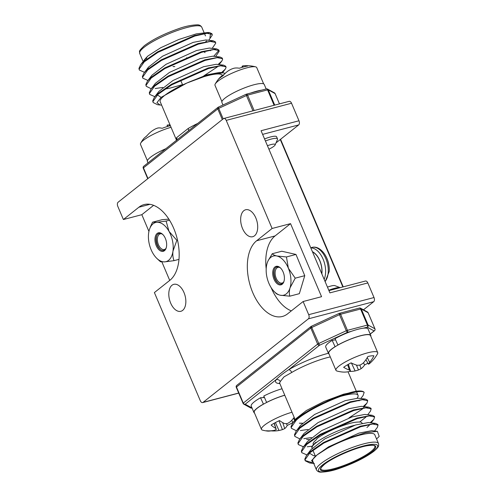 <?xml version="1.0" encoding="UTF-8"?>
<svg xmlns="http://www.w3.org/2000/svg" width="497" height="497" viewBox="0 0 497 497"><rect width="100%" height="100%" fill="white"/><g stroke="black" fill="none" stroke-linecap="round" stroke-linejoin="round"><path stroke-width="0.75" d="M280.277 139.514L342.862 286.949M182.654 310.383A13.935 8.027 -104.7 0 0 184.592 294.131A13.935 8.027 -104.7 0 0 173.788 284.34A13.935 8.027 -104.7 0 0 171.987 285.253A13.935 8.027 -104.7 0 0 170.055 301.505A13.935 8.027 -104.7 0 0 180.858 311.29A13.935 8.027 -104.7 0 0 182.654 310.383M254.514 235.802A13.935 8.027 -104.7 0 0 256.446 219.55A13.935 8.027 -104.7 0 0 245.648 209.759A13.935 8.027 -104.7 0 0 243.847 210.672A13.935 8.027 -104.7 0 0 241.915 226.924A13.935 8.027 -104.7 0 0 252.718 236.715A13.935 8.027 -104.7 0 0 254.514 235.802M264.553 138.924A13.935 2.796 -23 0 1 270.455 136.967A13.935 2.796 -23 0 1 276.618 136.812L277.5 138.887A13.935 2.796 -23 0 1 277.45 139.527L275.133 144.938A9.592 1.926 157 0 0 270.921 144.602A9.592 1.926 157 0 0 267.442 145.727M238.728 393.121L202.652 402.589A3.243 1.87 -104.7 0 1 200.285 400.681L154.393 292.571L169.881 280.283A40.499 23.334 -104.7 0 0 175.509 233.037A40.499 23.334 -104.7 0 0 144.105 204.584A40.499 23.334 -104.7 0 0 138.874 207.237L123.386 219.525L117.808 206.379A3.243 1.87 -104.7 0 1 118.112 202.223L223.433 118.677A3.243 1.87 -104.7 0 1 223.849 118.466A3.243 1.87 -104.7 0 1 226.222 120.373L272.107 228.483L256.62 240.765A40.499 23.334 -104.7 0 0 250.997 288.012A40.499 23.334 -104.7 0 0 282.402 316.465A40.499 23.334 -104.7 0 0 287.626 313.812L303.114 301.53L321.559 296.69L290.552 223.644L272.107 228.483M169.725 280.407L161.898 261.962M148.932 231.422L141.831 214.685L123.386 219.525M223.849 118.466L289.167 101.332A3.243 1.87 75.3 0 1 291.54 103.239L226.222 120.373M328.939 290.602L365.444 281.029A3.243 1.87 75.3 0 1 367.817 282.936L329.902 292.876L261.068 130.717L298.983 120.771L291.54 103.239M298.983 120.771A3.243 1.87 75.3 0 1 298.672 124.921L276.003 142.9M363.481 309.805L373.707 301.691L308.388 318.826L203.074 402.371L238.69 393.034M308.388 318.826A3.243 1.87 -104.7 0 0 308.699 314.676L374.017 297.541L367.817 282.936M374.017 297.541A3.243 1.87 75.3 0 1 373.707 301.691M308.699 314.676L303.114 301.53M202.652 402.589A3.243 1.87 -104.7 0 0 203.074 402.371M290.552 223.644L275.065 235.932A40.499 23.334 -104.7 0 0 266.193 268.834M271.107 287.577A40.499 23.334 -104.7 0 0 291.329 310.88M153.616 205.336L141.831 214.685M280.569 139.278L343.216 286.862M376.527 438.901A40.499 8.126 157 0 0 379.192 436.397L377.378 431.321L365.581 432.719L348.142 438.298L330.064 446.548L317.111 454.904A33.697 6.759 157 0 0 312.731 461.086L316.452 469.851A33.697 6.759 -23 0 1 320.832 463.67A33.697 6.759 -23 0 1 354.547 446.691A33.697 6.759 -23 0 1 378.49 443.517L374.769 434.751A33.697 6.759 157 0 0 350.832 437.925A33.697 6.759 157 0 0 317.111 454.904L311.576 460.589L313.644 463.403M308.034 429.464L300.356 430.551M295.827 430.501L291.428 428.315L291.248 427.314L296.355 420.083C305.916 411.292 330.356 399.277 346.869 394.301C356.771 391.344 362.537 390.71 364.164 392.406A40.499 8.126 157 0 0 358.722 390.977L343.601 394.177L324.23 401.377L306.444 410.466L296.15 418.53L292.658 423.096L296.106 419.499C308.569 407.875 345.962 391.692 358.722 390.977M291.428 428.315L291 426.73L292.658 423.096M312.594 463.086L309.612 462.968L305.208 460.781L305.028 459.781L310.134 452.55L323.814 443.069L360.648 426.761L372.756 424.028L378.049 425.072L377.31 427.445L374.595 430.998M311.762 462.508L305.108 460.477M305.208 460.781L304.779 459.197L306.438 455.563L309.886 451.966L323.566 442.485L360.4 426.177L375.626 423.401L377.801 424.488L378.049 425.072M306.916 454.941L301.766 452.661L301.586 451.661L306.686 444.436L320.372 434.956L357.206 418.648L369.308 415.908L374.608 416.952L373.862 419.331L370.128 422.761M301.766 452.661L301.337 451.077L302.996 447.443L306.438 443.852L320.124 434.366L356.958 418.064L372.185 415.281L374.359 416.368L374.608 416.952M312.265 446.182L307.245 446.784M303.481 446.803L298.318 444.548L298.138 443.548L303.245 436.316L316.924 426.836L353.758 410.534L365.867 407.795L371.16 408.838L370.42 411.212L367.699 414.765M298.318 444.548L297.889 442.964L299.548 439.329L302.996 435.732L316.676 426.252L353.51 409.95L368.737 407.167L370.911 408.254L371.16 408.838M311.476 437.577L303.804 438.665M299.275 438.621L294.876 436.428L294.696 435.428L299.797 428.203L313.483 418.722L350.317 402.415L362.419 399.675L367.718 400.725L366.972 403.098L363.239 406.527M294.876 436.428L294.448 434.844L296.106 431.21L299.548 427.619L313.234 418.139L350.068 401.831L365.295 399.048L367.469 400.141L367.718 400.725M300.368 415.461A33.697 6.759 157 0 0 296.852 418.847M283.992 376.888L280.252 381.572A3.243 3.063 30.4 0 0 276.065 379.72C279.314 376.397 283.514 373.067 288.664 369.725A3.243 1.733 -120.4 0 1 291.739 372.458L283.992 376.888M357.119 398.153A33.697 6.759 157 0 0 358.026 395.308A33.697 6.759 157 0 0 340.538 396.407M299.324 423.189L302.53 423.189M360.81 398.532L363.071 395.581L364.164 392.406M317.111 454.904L328.449 446.902L358.996 433.111L371.731 430.663L377.378 431.321M315.247 455.811L313.508 455.699L309.476 453.146M306.438 455.563L310.929 449.686L325.001 438.789L355.554 424.997L368.283 422.549L375.626 423.401M369.37 425.202L366.941 427.507M302.996 447.443L307.481 441.572L321.553 430.669L352.106 416.877L364.841 414.43L372.185 415.281M365.929 417.082L359.654 422.015M309.271 439.572L306.618 439.466M299.548 439.329L304.04 433.459L318.111 422.556L348.658 408.764L361.394 406.316L368.737 407.167M362.481 408.969L348.962 417.915M296.106 431.21L300.592 425.339L314.663 414.436L345.216 400.644L357.952 398.203L365.295 399.048M359.505 400.097L359.039 400.855M302.381 423.338L299.728 423.239M221.507 72.624L225.24 69.189L226.054 67.567L225.731 66.231L223.557 65.144L208.33 67.927L171.496 84.229L157.816 93.709L154.368 97.306L152.709 100.941L153.144 102.525L157.543 104.712L160.071 105.01L156.959 102.624L161.103 97.369L186.841 83.042A33.697 6.759 -23 0 1 222.215 75.364L222.289 75.532M225.98 66.815L220.687 65.772L208.578 68.511L171.745 84.819L158.065 94.3L152.958 101.525L153.144 102.525M208.74 40.276L212.275 35.101L211.952 33.771L209.777 32.678L194.551 35.461L157.717 51.769L144.037 61.249L140.589 64.84L138.93 68.474L139.359 70.058L144.509 72.338M212.2 34.355L206.907 33.305L194.799 36.045L157.965 52.353L144.285 61.833L139.179 69.064L139.359 70.058M212.188 48.395L215.723 43.214L215.4 41.885L213.225 40.797L197.999 43.581L161.165 59.882L147.479 69.363L144.037 72.96L142.378 76.594L142.807 78.178L147.957 80.452M215.648 42.469L210.349 41.425L198.247 44.165L161.413 60.466L147.727 69.947L142.627 77.178L142.807 78.178M213.71 56.291L218.928 50.309M215.636 56.509L219.165 51.334L218.842 49.998L216.667 48.911L201.44 51.694L164.606 68.002L150.926 77.482L147.479 81.073L145.82 84.707L146.248 86.292L150.653 88.485M219.09 50.588L213.797 49.538L201.689 52.278L164.855 68.586L151.175 78.066L146.068 85.291L146.248 86.292M218.059 64.511L221.792 61.075L222.613 59.447L222.289 58.118L220.115 57.031L204.888 59.808L168.054 76.116L154.368 85.596L150.926 89.193L149.268 92.827L149.696 94.411L154.847 96.685M222.538 58.702L217.239 57.658L205.137 60.398L168.303 76.7L154.617 86.18L149.516 93.411L149.696 94.411M205.783 41.537L206.597 40.978M155.182 88.528L162.854 87.441M176.609 140.173A3.243 3.063 30.4 0 0 176.69 137.601A33.697 6.759 -23 0 0 176.305 139.676L160.177 101.692A33.697 6.759 -23 0 1 164.557 95.517A33.697 6.759 -23 0 1 186.841 83.042L208.262 75.084L223.103 72.811L225.166 73.394M176.69 137.601L188.183 128.481A3.243 1.733 -120.4 0 1 188.481 130.767M142.142 63.057L147.814 56.068L160.742 47.731L178.858 39.462L196.309 33.877L208.081 32.485L209.777 32.678M210.641 33.367L209.902 37.567M161.624 105.097L160.071 105.01M184.617 133.817L177.162 139.732M147.814 56.068L145.081 58.969L143.708 61.541M213.225 40.797L205.882 39.946L193.147 42.394L162.594 56.186L148.522 67.089L147.149 69.661M210.411 50.719L210.883 49.961M216.667 48.911L209.324 48.06L196.588 50.508L166.041 64.299L151.97 75.202L147.479 81.073M220.115 57.031L212.772 56.18L200.036 58.627L169.483 72.419L155.412 83.322L150.926 89.193M164.923 89.062L169.545 88.236L182.517 84.658M203.782 75.898L217.301 66.946M223.557 65.144L216.214 64.293L203.484 66.741L172.931 80.533L158.86 91.436L154.368 97.306M157.406 94.896L161.065 97.4M223.103 72.811L219.662 72.413L206.926 74.854L186.841 83.042M147.982 162.892L147.41 161.544A23.005 4.616 -23 0 1 165.88 148.69M250.743 93.032A23.005 4.616 -23 0 1 261.826 90.125M222.979 104.973L221.904 102.444A23.005 4.616 -23 0 1 241.275 89.205A23.005 4.616 -23 0 1 264.255 84.471L266.175 88.982M335.108 346.763L332.17 340.37A23.005 4.616 157 0 0 325.715 347.005L328.442 353.435A23.005 4.616 157 0 0 329.045 354.019M370.799 336.295A23.005 4.616 157 0 0 370.793 335.456L368.066 329.026A23.005 4.616 157 0 0 335.053 338.656L337.954 345.073M334.897 346.794A23.005 4.616 157 0 0 328.442 353.435M370.793 335.456A23.005 4.616 157 0 0 337.786 345.08M335.556 339.83L332.17 340.37M263.453 404.173L260.558 397.749A23.005 4.616 157 0 0 251.221 406.105L253.948 412.529A23.005 4.616 157 0 0 254.545 413.113M282.035 388.766A23.005 4.616 157 0 0 263.801 396.016L266.653 402.464M263.286 404.179A23.005 4.616 157 0 0 253.948 412.529M284.762 395.19A23.005 4.616 157 0 0 266.535 402.446M264.454 397.544L260.558 397.749M268.914 149.193A9.592 1.926 157 0 0 275.133 144.938M265.435 140.999A13.935 2.796 -23 0 1 271.337 139.048A13.935 2.796 -23 0 1 277.5 138.887M242.325 67.288L242.039 66.381A35.417 7.467 74.8 0 1 242.685 65.939A35.827 19.936 81.1 0 1 244.015 65.766A35.827 19.936 81.1 0 1 247.587 66.07A18.824 3.777 157 0 0 243.822 66.871A18.824 3.777 157 0 0 239.361 68.232A35.827 21.191 -110.7 0 0 233.981 68.226A35.417 30.1 -103.7 0 0 231.148 69.238A35.417 34.225 41.9 0 0 228.16 70.916A35.827 28.901 59.6 0 0 223.016 75.786A18.824 3.777 157 0 0 219.947 77.911A18.824 3.777 157 0 0 218.04 79.737A35.827 27.652 -135.9 0 1 218.158 79.576A35.827 27.652 -135.9 0 1 222.898 75.09A35.417 17.426 -125.6 0 1 223.973 74.643M263.658 83.887L256.75 67.617A22.682 4.554 157 0 0 255.638 66.853A22.682 4.554 157 0 0 246.717 67.884A22.682 4.554 157 0 0 217.947 81.185A22.682 4.554 157 0 0 215.22 84.005A22.682 4.554 157 0 0 214.996 85.341L221.904 101.612M243.064 67.076L242.685 65.939M223.159 75.606L222.898 75.09M170.372 125.71A18.824 3.777 157 0 0 166.855 126.679A18.824 3.777 157 0 0 162.146 128.307A35.827 16.451 -112.7 0 0 157.797 128.021A35.417 26.869 -107.2 0 0 155.294 128.99A35.417 35.082 10.9 0 0 152.281 130.798A35.827 31.808 55.4 0 0 146.646 136.122A18.824 3.777 157 0 0 144.211 138.091A18.824 3.777 157 0 0 143.503 138.887A35.914 35.914 0 0 0 140.726 143.105A22.682 4.554 157 0 0 140.502 144.441L147.404 160.705M171.049 127.3A22.682 4.554 157 0 0 169.241 127.835A22.682 4.554 157 0 0 141.956 141.583A22.682 4.554 157 0 0 140.726 143.105M167.458 126.493L167.085 125.343A35.417 2.038 72.8 0 1 167.228 125.101A35.827 15.196 78.2 0 1 167.433 125.07A35.827 15.196 78.2 0 1 170.191 125.275M145.621 136.88A35.827 30.553 -143.3 0 1 147.044 135.638M167.657 126.437L167.228 125.101M327.473 287.148A9.592 1.926 -23 0 1 334.854 285.626L340.184 287.651M340.165 287.657A13.935 2.796 157 0 0 328.784 290.248M342.029 371.986A35.914 35.914 0 0 1 337.065 371.054A22.682 4.554 -23 0 1 335.947 370.284A22.682 4.554 -23 0 1 343.682 362.897A22.682 4.554 -23 0 1 373.148 351.733A22.682 4.554 -23 0 1 377.701 352.559A22.682 4.554 -23 0 1 377.478 353.895A35.914 35.914 0 0 1 369.799 363.35A35.827 18.911 53.6 0 1 368.998 363.984A35.417 6.256 59.7 0 1 368.339 364.096A35.417 19.712 68.7 0 0 369.644 362.325A35.827 29.621 75.2 0 0 373.906 355.827A18.824 3.777 -23 0 0 371.421 355.852A18.824 3.777 -23 0 0 367.873 356.504A35.827 28.366 -88.7 0 1 363.264 363.04A35.417 33.256 -58.2 0 1 360.362 364.991A35.417 28.199 42.4 0 1 357.306 365.301A35.827 18.911 53.6 0 1 351.137 362.847A18.824 3.777 -23 0 0 343.651 367.295A35.827 20.166 -114.8 0 0 349.385 370.004A35.417 7.492 -110.3 0 0 350.453 370.874A35.417 18.47 -99.7 0 1 348.739 371.663A35.827 28.366 -88.7 0 1 341.843 371.961A18.824 3.777 -23 0 0 342.029 371.986A18.824 3.777 -23 0 0 342.433 372.017M367.861 363.201A18.824 3.777 -23 0 1 364.612 364.935A35.827 20.166 -114.8 0 1 361.077 368.687A35.417 29.435 -121.4 0 1 358.436 369.979A35.417 34.492 96.2 0 1 355.119 370.948A35.827 29.621 75.2 0 1 349.441 371.389M377.701 352.559L370.495 335.581A22.682 4.554 157 0 0 357.859 336.587A22.682 4.554 157 0 0 336.481 345.924A22.682 4.554 157 0 0 328.741 353.305L335.947 370.284M367.258 357.579L369.644 362.325M365.935 359.648L368.339 364.096M363.512 362.76L364.612 364.935M348.378 364.307L350.453 370.874M347.645 364.723L349.385 370.004M359.803 365.071L361.077 368.687M356.448 365.059L358.436 369.979M351.41 362.99L355.119 370.948M292.938 422.537A18.824 3.777 -23 0 1 291.764 423.177A18.824 3.777 -23 0 1 287.229 425.42A35.827 14.835 -112.7 0 1 284.738 428.569A35.417 25.682 -118 0 1 282.402 429.625A35.417 35.175 144.4 0 1 278.979 430.508A35.827 32.572 80.5 0 1 271.058 430.856A18.824 3.777 -23 0 1 268.144 431.123A18.824 3.777 -23 0 1 267.529 431.079A18.824 3.777 -23 0 1 266.423 430.756A35.827 31.323 -79.5 0 0 274.071 430.396A35.417 23.185 -95.8 0 0 276.264 429.489A35.417 1.51 -108.4 0 1 275.742 428.364A35.827 14.835 -112.7 0 1 271.107 425.059A18.824 3.777 -23 0 1 279.525 420.561A35.827 13.581 56.6 0 0 284.651 423.612A35.417 24.44 48.4 0 0 287.409 423.537A35.417 33.933 -28.1 0 0 290.41 421.673A35.827 31.323 -79.5 0 0 294.168 417.35M267.529 431.079A35.914 35.914 0 0 1 262.571 430.147A22.682 4.554 -23 0 1 261.453 429.383A22.682 4.554 -23 0 1 272.219 420.294A22.682 4.554 -23 0 1 292 412.237M284.793 395.264A22.682 4.554 157 0 0 265.013 403.315A22.682 4.554 157 0 0 254.247 412.404L261.453 429.383M293.547 418.157L294.796 420.717M291.739 420.3L292.994 422.655M286.409 423.599L287.229 425.42M274.245 423.202L276.264 429.489M274.095 423.289L275.742 428.364M282.712 422.618L284.738 428.569M279.003 420.804L282.402 429.625M275.425 422.568L278.979 430.508M321.752 273.679A16.041 9.244 -104.7 0 0 319.751 260.726A16.041 9.244 -104.7 0 0 312.52 251.923M159.661 250.382A9.555 5.504 75.3 0 1 155.076 237.796A9.555 5.504 75.3 0 1 161.966 233.764A9.555 5.504 75.3 0 1 162.848 234.534A9.555 5.504 75.3 0 1 166.284 247.643A9.555 5.504 75.3 0 1 159.661 250.382M163.066 234.764A8.809 5.076 -104.7 0 0 162.463 234.255A8.809 5.076 -104.7 0 0 156.108 237.976A8.809 5.076 -104.7 0 0 160.338 249.587A8.809 5.076 -104.7 0 0 166.365 247.338M156.76 235.653A9.723 5.604 -104.7 0 0 160.432 249.656M163.252 224.458A20.253 11.667 -104.7 0 0 156.847 222.289A20.253 11.667 -104.7 0 0 149.212 230.266A20.253 11.667 -104.7 0 0 148.653 233.012A20.253 11.667 -104.7 0 0 152.622 252.799A20.253 11.667 -104.7 0 0 156.499 258.055A20.253 11.667 -104.7 0 0 164.78 261.863A20.253 11.667 -104.7 0 0 172.975 251.14A20.253 11.667 -104.7 0 0 169.005 231.353A20.253 11.667 -104.7 0 0 163.252 224.458M157.338 258.887L160.475 261.764L164.78 261.863L174.037 260.658C172.931 257.881 172.577 254.706 172.975 251.14L176.857 240.318L169.005 231.353L166.11 221.084L156.847 222.289L152.542 222.19L162.072 219.693L168.85 219.14M176.857 240.318L177.516 240.144M166.11 221.084L169.514 220.19M152.542 222.19L150.28 227.067M174.037 260.658L178.976 259.366M161.966 233.925A8.101 4.666 -104.7 0 0 157.679 236.957A8.101 4.666 -104.7 0 0 157.592 237.293A8.101 4.666 -104.7 0 0 160.593 248.071A8.101 4.666 -104.7 0 0 165.818 248.612M279.718 267.454A8.101 4.666 -104.7 0 0 275.711 269.654A8.101 4.666 -104.7 0 0 275.425 270.486A8.101 4.666 -104.7 0 0 278.339 281.6A8.101 4.666 -104.7 0 0 283.57 282.141M325.063 281.476A18.793 10.828 -104.7 0 0 326.883 278.463A18.793 10.828 -104.7 0 0 322.292 252.464A18.793 10.828 -104.7 0 0 312.01 247.4C315.887 246.394 319.739 248.152 323.559 252.675L324.771 254.383A28.335 28.335 0 0 1 329.238 271.412L329.238 271.412A17.842 10.282 -104.7 0 0 324.771 254.383L324.771 254.383A17.842 10.282 -104.7 0 0 323.59 252.712M276.351 282.961A9.555 5.504 75.3 0 1 273.108 269.958A9.555 5.504 75.3 0 1 280.594 268.063A9.555 5.504 75.3 0 1 280.774 268.25A9.555 5.504 75.3 0 1 284.035 281.172A9.555 5.504 75.3 0 1 276.351 282.961M280.811 268.293A8.809 5.076 -104.7 0 0 274.077 270.387A8.809 5.076 -104.7 0 0 277.109 282.234A8.809 5.076 -104.7 0 0 284.11 280.867M274.512 269.181A9.723 5.604 -104.7 0 0 277.711 282.718A9.723 5.604 -104.7 0 0 278.183 283.184M283.247 260.012A20.253 11.667 -104.7 0 0 276.879 255.992A20.253 11.667 -104.7 0 0 267.082 263.379A20.253 11.667 -104.7 0 0 266.957 263.801A20.253 11.667 -104.7 0 0 268.759 282.992A20.253 11.667 -104.7 0 0 274.245 291.584A20.253 11.667 -104.7 0 0 280.24 295.218A20.253 11.667 -104.7 0 0 290.043 287.825A20.253 11.667 -104.7 0 0 288.359 268.212A20.253 11.667 -104.7 0 0 283.247 260.012M286.452 256.949L276.879 255.992C274.493 255.396 272.959 254.644 272.263 253.731L281.793 251.233L295.982 254.452L304.754 275.673L299.343 293.677L289.813 296.175C289.111 293.764 289.186 290.981 290.043 287.825L295.224 278.171L288.359 268.212L286.452 256.949L295.982 254.452M295.224 278.171L304.754 275.673M272.263 253.731L268.094 260.708M275.624 292.957C276.289 293.864 277.829 294.615 280.24 295.218L289.813 296.175M262.627 134.376L298.672 124.921M275.065 235.932L256.62 240.765M149.957 204.329L138.874 207.237M315.968 442.255C309.768 447.94 312.507 447.014 312.048 448.269A29.323 5.883 -23 0 1 315.856 442.895A29.323 5.883 -23 0 1 354.479 425.339M371.787 451.928A29.969 6.014 -23 0 1 333.767 469.51A29.969 6.014 -23 0 1 324.398 464.36A29.969 6.014 -23 0 1 362.419 446.778A29.969 6.014 -23 0 1 371.787 451.928M320.851 469.019A29.323 5.883 157 0 0 341.681 466.254A29.323 5.883 157 0 0 371.023 451.481A29.323 5.883 157 0 0 374.837 446.101C374.284 446.07 375.633 444.554 367.339 445.71C355.672 447.511 332.717 457.495 324.553 464.285C318.652 469.715 321.46 468.652 320.851 469.019M322.733 464.794A32.075 6.436 157 0 0 332.76 470.305A32.075 6.436 157 0 0 373.452 451.493A32.075 6.436 157 0 0 363.425 445.983A32.075 6.436 157 0 0 322.733 464.794M280.252 381.572A33.697 6.759 157 0 0 279.867 383.653L279.308 382.963L279.755 383.088M263.062 397.619A18.147 3.641 -23 0 1 264.211 396.985M279.805 383.529A36.94 7.412 -23 0 1 276.065 379.72L245.195 404.204L252.004 407.95M351.249 331.362L347.285 332.406L319.534 345.235L288.664 369.725A36.94 7.412 -23 0 1 328.38 353.28M370.184 334.021L374.092 330.927L367.252 327.169L363.288 328.206M368.084 325.032L374.924 328.79L368.103 312.725L361.263 308.966L368.084 325.032A1.621 1.566 -61.2 0 1 367.252 327.169A1.621 0.932 75.3 0 0 367.407 325.094L360.586 309.022L340.613 314.259L347.434 330.331L367.407 325.094A1.621 0.323 -23 0 1 368.084 325.032M318.552 343.576L346.303 330.747L339.482 314.676L311.731 327.511L319.534 345.235A1.621 1.286 51.6 0 1 317.633 344.11L310.811 328.039L236.473 387.014L243.294 403.079L317.633 344.11A1.621 0.323 -23 0 1 318.552 343.576M250.631 407.925A1.621 1.621 0 0 0 251.824 408.074A1.621 0.932 75.3 0 0 252.016 407.981A1.621 1.566 118.8 0 1 250.631 407.925L243.797 404.167A1.621 1.566 -61.2 0 0 245.195 404.204A1.621 1.286 51.6 0 1 243.294 403.079A1.621 0.323 -23 0 0 243.083 403.378A1.621 1.621 0 0 0 243.797 404.167A1.621 1.566 -61.2 0 1 243.12 403.415A1.621 0.323 -23 0 1 243.083 403.378L236.261 387.306A1.621 0.323 -23 0 1 236.473 387.014A1.621 1.286 51.6 0 1 236.746 385.405A1.621 1.621 0 0 0 236.261 387.306A1.621 0.323 -23 0 0 236.299 387.349M252.029 408.018L251.824 408.074A1.621 0.932 75.3 0 1 251.644 408.087M346.303 330.747L347.285 332.406A1.621 0.932 75.3 0 0 347.434 330.331A1.621 0.323 -23 0 0 346.303 330.747M310.811 328.039A1.621 0.323 -23 0 1 311.731 327.511L311.408 326.237A1.621 1.621 0 0 0 311.085 326.436A1.621 1.286 51.6 0 0 310.811 328.039M311.383 326.274A1.621 1.286 51.6 0 0 311.085 326.436L236.746 385.405M311.47 326.243L339.159 313.402L339.482 314.676A1.621 0.323 -23 0 1 340.613 314.259A1.621 0.932 75.3 0 0 339.432 313.309A1.621 1.621 0 0 0 339.159 313.402L339.221 313.414A1.621 0.932 75.3 0 1 339.432 313.309L359.399 308.065A1.621 0.932 75.3 0 1 360.586 309.022A1.621 0.323 -23 0 1 361.263 308.966A1.621 1.566 118.8 0 0 360.592 308.215A1.621 1.621 0 0 0 359.399 308.065A1.621 0.932 75.3 0 0 359.194 308.177M370.222 334.108L374.477 330.735A1.621 1.621 0 0 0 374.962 328.834A1.621 0.323 -23 0 0 374.924 328.79A1.621 1.566 118.8 0 1 374.092 330.927A1.621 1.286 51.6 0 0 374.477 330.735A1.621 1.286 51.6 0 0 374.8 330.294M368.14 312.818A1.621 0.323 -23 0 0 368.14 312.762A1.621 1.621 0 0 0 367.432 311.973A1.621 1.566 -61.2 0 1 368.103 312.725A1.621 0.323 -23 0 1 368.14 312.762L374.962 328.834A1.621 0.323 -23 0 1 374.962 328.89M359.579 308.053A1.621 1.566 118.8 0 1 360.592 308.215L367.432 311.973M330.275 356.921A33.697 6.759 157 0 0 291.739 372.458M313.191 444.337A26.732 5.361 -23 0 1 316.664 439.435M186.754 57.751L187.12 58.192A8.101 1.628 157 0 0 186.474 57.869M174.826 66.536A8.101 1.628 -23 0 1 172.993 66.349M139.713 53.483C139.93 50.949 137.52 52.148 144.366 45.699C152.703 39.48 163.998 33.852 178.243 28.826C184.735 26.422 191.01 25.098 197.079 24.85C199.148 24.726 200.701 25.496 201.751 27.149A33.697 6.759 157 0 0 177.814 30.329A33.697 6.759 157 0 0 144.093 47.302A33.697 6.759 157 0 0 139.713 53.483L142.807 60.771M188.183 128.481A33.697 6.759 -23 0 1 197.725 123.43M222.314 119.566L217.792 108.899L143.453 167.874L147.982 178.535M252.954 110.831L246.462 95.536L218.711 108.371L223.178 118.882M274.108 105.283L267.566 89.882L247.593 95.12L254.135 110.52M275.121 93.678A1.621 0.323 157 0 0 275.121 93.622L279.476 103.879L275.083 93.585L268.243 89.827L274.735 105.122M266.175 89.038A1.621 0.932 75.3 0 1 266.38 88.926L246.413 94.169A1.621 0.932 75.3 0 0 246.201 94.275L246.462 95.536A1.621 0.323 157 0 1 247.593 95.12A1.621 0.932 75.3 0 0 246.413 94.169A1.621 1.621 0 0 0 246.139 94.262L218.45 107.103M184.611 133.836L218.065 107.296A1.621 1.286 -128.4 0 0 217.792 108.899A1.621 0.323 157 0 1 218.711 108.371L218.388 107.097A1.621 1.621 0 0 0 218.065 107.296A1.621 1.286 -128.4 0 1 218.363 107.128M266.38 88.926A1.621 0.932 75.3 0 1 267.566 89.882A1.621 0.323 157 0 1 268.243 89.827A1.621 1.566 118.8 0 0 267.572 89.075A1.621 1.621 0 0 0 266.38 88.926M147.727 178.734L143.242 168.166A1.621 0.323 157 0 1 143.453 167.874A1.621 1.286 -128.4 0 1 143.726 166.265A1.621 1.621 0 0 0 143.242 168.166A1.621 0.323 157 0 0 143.279 168.21M266.56 88.913A1.621 1.566 118.8 0 1 267.572 89.075L274.412 92.833A1.621 1.566 118.8 0 1 275.083 93.585A1.621 0.323 157 0 1 275.121 93.622A1.621 1.621 0 0 0 274.412 92.833M205.012 52.663A26.732 5.361 157 0 0 203.565 51.725M324.15 279.32A18.793 10.828 -104.7 0 0 324.218 279.165A18.793 10.828 -104.7 0 0 319.627 253.166A18.793 10.828 -104.7 0 0 310.811 247.897M321.851 273.903A16.227 9.35 -104.7 0 0 316.844 255.489A16.227 9.35 -104.7 0 0 312.427 251.699M316.775 438.795C324.174 432.663 344.508 423.866 354.827 422.338C363.469 421.363 360.946 422.804 362.4 423.45M316.452 469.851C317.502 471.504 319.062 472.274 321.124 472.15C327.194 471.901 333.475 470.578 339.96 468.174C354.206 463.148 365.5 457.52 373.837 451.301C379.248 446.629 378.801 445.927 378.49 443.517M295.199 419.779L279.867 383.653M263.155 397.612L264.23 397.022M358.026 395.308L356.579 391.891M356.299 391.238L348.043 371.793M366.972 403.098L363.624 407.472M302.723 446.735L303.468 446.822M373.862 419.331L371.147 422.879M309.612 462.968L314.346 463.515M312.893 450.27L315.415 456.215M180.56 80.048L182.616 84.894M146.795 58.969L146.224 57.627M201.751 27.149L204.031 32.522M204.509 33.641L205.472 35.914M177.18 139.725L143.726 166.265M176.305 139.676L176.41 140.558M219.078 64.629L221.792 61.075M222.526 72.742L225.24 69.189M144.037 72.96L148.522 67.089M140.589 64.84L145.081 58.969M255.638 66.853A35.914 35.914 0 0 0 244.015 65.766M218.158 79.576A35.914 35.914 0 0 0 215.22 84.005M169.999 124.834A35.914 35.914 0 0 0 167.433 125.07M156.499 258.055L157.332 258.894M312.01 247.4L310.743 247.736M329.238 271.412L325.168 281.718M278.339 281.6L279.277 282.544M274.245 291.584L275.816 293.162"/></g></svg>
